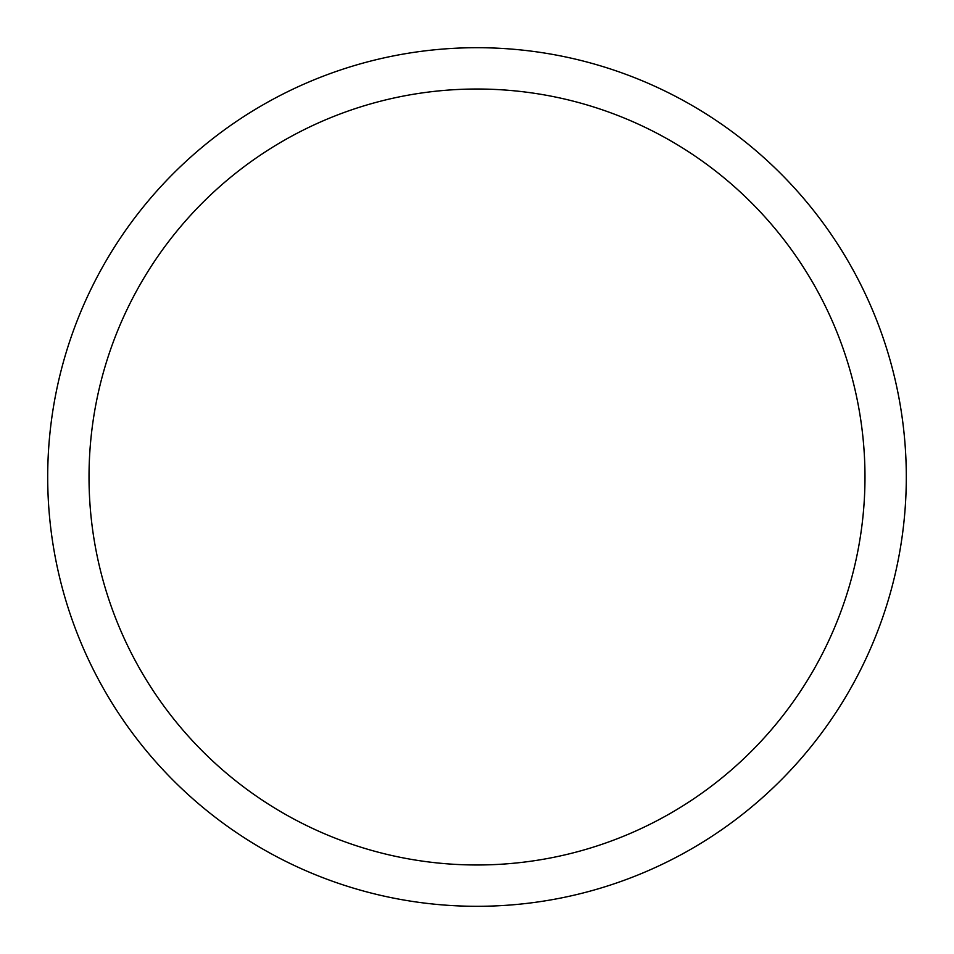 <?xml version="1.0" encoding="UTF-8"?>
<svg xmlns="http://www.w3.org/2000/svg" width="954" height="954" viewBox="0 0 954 954"><rect width="100%" height="100%" fill="white"/><g stroke="black" fill="none" stroke-linecap="round" stroke-linejoin="round"><path stroke-width="1.43" d="M477 47.7A429.3 429.3 0 0 1 906.3 477A429.3 429.3 0 0 1 477 906.3A429.3 429.3 0 0 1 47.7 477A429.3 429.3 0 0 1 477 47.7M477 89.02A387.98 387.98 0 0 1 864.98 477A387.98 387.98 0 0 1 477 864.98A387.98 387.98 0 0 1 89.02 477A387.98 387.98 0 0 1 477 89.02"/></g></svg>
